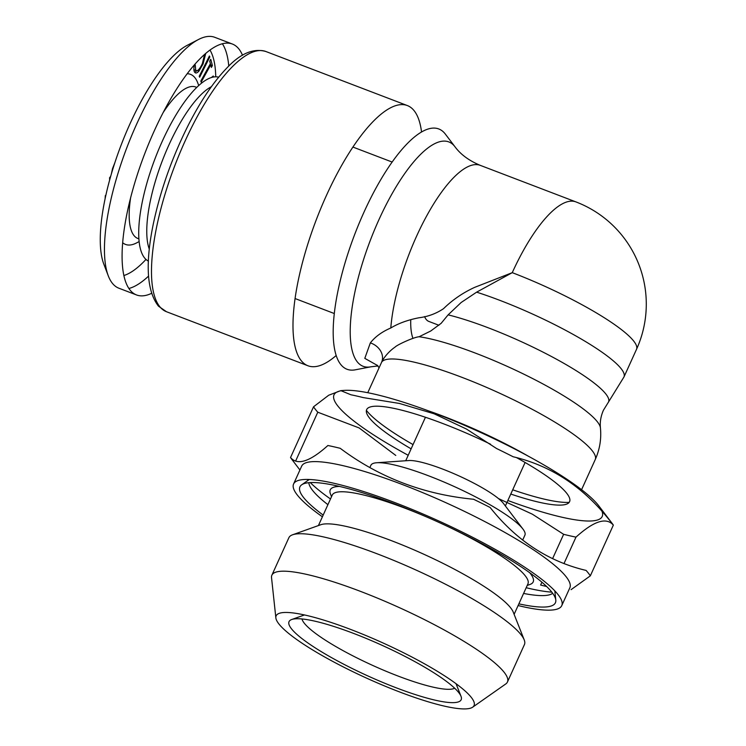 <?xml version="1.0" encoding="UTF-8"?>
<svg xmlns="http://www.w3.org/2000/svg" width="746" height="746" viewBox="0 0 746 746"><rect width="100%" height="100%" fill="white"/><g stroke="black" fill="none" stroke-linecap="round" stroke-linejoin="round"><path stroke-width="1.12" d="M412.967 338.442A81.081 25.802 -69.1 0 1 410.757 319.661M438.918 325.275L428.838 321.423A54.719 17.41 -69.1 0 1 424.595 316.593M130.625 197.727A81.081 25.802 110.9 0 0 137.889 238.496L138.887 238.879M196.757 87.403L195.76 87.021A81.081 25.802 110.9 0 0 163.16 112.562M122.652 242.692A91.031 28.963 110.9 0 0 136.49 242.963L139.12 241.601M198.744 85.529L197.69 82.759A91.031 28.963 110.9 0 0 187.199 73.733M201.14 82.172L210.698 64.874L211.379 67.429L212.405 65.564L210.745 59.307L209.719 61.163L210.391 63.708L200.842 81.006L201.14 82.172M199.229 76.297L199.648 77.22L209.822 56.92L209.402 55.997L199.229 76.297M204.572 54.439L202.371 63.569C199.723 69.238 197.522 71.513 195.76 70.404L195.21 64.893L194.184 65.76C193.615 69.294 193.857 71.541 194.92 72.493C195.862 73.481 197.224 72.977 198.995 70.991L203.071 63.96L205.728 53.432M193.997 69.732L196.207 70.693L193.895 69.62M194.92 72.493L195.517 72.875M242.515 55.26A134.299 42.736 110.9 0 0 232.37 44.033L214.745 37.3A134.299 42.736 110.9 0 0 198.567 39.463L187.405 45.226A124.358 39.566 110.9 0 0 130.065 123.649A124.358 39.566 110.9 0 0 103.797 264.084L108.273 275.824A134.299 42.736 110.9 0 0 118.894 288.217L136.518 294.95A134.299 42.736 110.9 0 0 151.559 293.355M123.855 275.535A124.358 39.566 110.9 0 0 145.974 259.44M215.743 76.81A124.358 39.566 110.9 0 0 209.99 50.066M212.946 77.127L213.272 75.989L211.444 77.519M210.708 64.921L212.405 65.564M210.633 64.846L210.344 63.783M209.915 64.576L210.698 64.874M209.085 56.64L209.822 56.92M194.697 72.25L196.832 70.767M197.625 70.46L198.995 70.991M202.325 63.671L203.071 63.96M114.856 162.731L112.534 168.596L111.341 174.042M110.697 176.252L109.522 177.921L109.793 179.488M109.55 179.394L109.988 178.77M106.799 191.144L105.746 195.741M105.326 195.583L105.083 198.818M101.167 223.278L101.027 224.621M198.567 39.463A134.299 42.736 110.9 0 0 136.639 124.153A134.299 42.736 110.9 0 0 108.273 275.824M128.881 288.488A134.299 42.736 110.9 0 0 148.557 276.113M228.78 66.105A134.299 42.736 110.9 0 0 222.383 43.762M232.37 44.033A134.299 42.736 110.9 0 0 154.263 130.886A134.299 42.736 110.9 0 0 136.518 294.95M218.681 77.192A98.491 31.341 110.9 0 0 162.311 141.18A98.491 31.341 110.9 0 0 148.417 261.109M211.398 86.676A92.523 29.439 110.9 0 0 168.941 144.911A92.523 29.439 110.9 0 0 149.312 249.183M336.166 355.516A139.278 44.322 -69.1 0 1 307.949 365.764A139.278 44.322 -69.1 0 1 326.356 195.62A139.278 44.322 -69.1 0 1 407.353 105.559A139.278 44.322 -69.1 0 1 421.546 132.014M363.992 212.153A128.61 40.927 110.9 0 0 355.273 369.82L370.837 366.818A120.097 38.214 -69.1 0 1 378.977 219.594A120.097 38.214 -69.1 0 1 454.929 146.701L445.334 134.084A128.61 40.927 110.9 0 0 363.992 212.153M377.616 365.549L364.794 358.36L370.342 342.899C375.163 336.744 381.98 331.774 390.801 327.979C398.55 323.307 407.95 319.913 418.982 317.768C428.027 316.64 436.214 313.6 443.544 308.657C452.617 299.799 463.024 292.684 474.754 287.322L512.26 272.663L476.629 292.162L461.168 302.494L448.113 314.859L441.138 323.335L430.703 331.019L419.112 336.744C413.508 337.211 396.872 345.006 395.128 347.049C389.058 351.17 383.668 357.651 381.607 362.248L367.759 392.713M370.342 342.899A15.918 13.027 -153.9 0 1 381.607 362.248A117.392 20.963 -155.6 0 1 461.951 377.345A117.392 20.963 -155.6 0 1 595.233 459.583L581.572 489.702M411.121 448.84A111.424 19.9 24.4 0 1 367.825 408.165A111.424 19.9 24.4 0 1 443.077 423.625A111.424 19.9 24.4 0 1 490.523 444.196M516.53 457.624A111.424 19.9 24.4 0 1 569.86 500.743A111.424 19.9 24.4 0 1 510.777 494.048M498.505 498.589L532.346 514.18L563.631 534.313A167.132 29.84 -155.6 0 0 575.977 537.129C593.891 520.96 606.339 516.95 613.343 525.119A167.132 29.84 -155.6 0 0 611.804 522.955L598.814 505.872A147.232 26.287 -155.6 0 0 435.03 413.331A147.232 26.287 -155.6 0 0 344.232 390.391L340.819 390.624L328.734 395.212L313.544 406.794A167.132 29.84 -155.6 0 0 317.787 412.212L359.124 427.934L395.781 455.433M342.097 390.606A147.232 26.287 -155.6 0 0 408.202 455.284M507.858 500.491A147.232 26.287 -155.6 0 0 602.05 511.411M611.804 522.955A167.132 29.84 -155.6 0 0 609.1 519.701C582.831 486.644 550.846 465.663 513.145 456.757A167.132 29.84 -155.6 0 0 496.566 448.523L466.52 429.081L434.116 413.788L399.455 403.455L363.255 397.59A167.132 29.84 -155.6 0 0 350.909 394.774L340.819 390.634M295.649 461.009L317.787 412.212M563.631 534.313L552.6 558.633M541.904 582.206L540.617 585.041A167.132 29.84 -155.6 0 0 546.613 586.487M613.343 525.119L590.328 575.847L571.091 589.648M564.013 563.5L575.977 537.129M313.544 406.794L290.539 457.512C297.384 465.728 309.842 461.727 327.895 445.502A167.132 29.84 -155.6 0 1 340.241 448.318C379.155 477.487 423.588 494.467 473.551 499.251A167.132 29.84 -155.6 0 1 490.141 507.485C516.409 540.533 548.394 561.514 586.086 570.42A167.132 29.84 -155.6 0 1 590.328 575.847M290.539 457.512A167.132 29.84 -155.6 0 0 292.068 459.685L299.929 470.008M518.097 605.556A147.232 26.287 -155.6 0 0 561.757 605.631L569.851 587.801A147.232 26.287 -155.6 0 0 402.681 484.648A147.232 26.287 -155.6 0 0 301.673 466.147L293.588 483.977A147.232 26.287 -155.6 0 0 297.281 494.99A147.232 26.287 -155.6 0 0 322.403 516.792M307.277 479.436A147.232 26.287 -155.6 0 0 308.079 480.321M310.271 482.587A147.232 26.287 -155.6 0 0 330.487 498.962M526.182 587.727A147.232 26.287 -155.6 0 0 551.826 592.156M554.968 592.315A147.232 26.287 -155.6 0 0 556.162 592.343M561.757 605.631A147.232 26.287 -155.6 0 0 394.587 502.478A147.232 26.287 -155.6 0 0 293.588 483.977M323.177 515.085A140.276 25.047 24.4 0 1 301.72 484.788A140.276 25.047 24.4 0 1 423.653 515.645A140.276 25.047 24.4 0 1 551.9 592.259A140.276 25.047 24.4 0 1 555.798 600.045A140.276 25.047 24.4 0 1 518.871 603.85M552.693 593.322A134.532 24.021 24.4 0 1 523.589 593.434M327.904 504.669A134.532 24.021 24.4 0 1 308.816 482.69M529.697 572.723A111.424 19.9 24.4 0 1 530.397 573.581A111.424 19.9 24.4 0 1 530.014 584.444L527.226 585.442M331.532 496.668L330.441 493.908A111.424 19.9 24.4 0 1 339.467 486.429M444.812 525.109A107.443 19.182 24.4 0 1 525.249 575.8A107.443 19.182 24.4 0 1 527.944 583.838L514.115 614.331M318.421 525.566L332.259 495.074A107.443 19.182 24.4 0 1 431.207 518.936M275.861 617.902L271.535 577.665A129.328 23.098 24.4 0 1 271.889 575.166L288.87 537.726A129.328 23.098 24.4 0 1 292.553 534.798L320.761 524.727A107.443 19.182 24.4 0 1 416.268 550.865A107.443 19.182 24.4 0 1 510.693 607.897A107.443 19.182 24.4 0 1 513.201 612.018L524.205 639.882A129.328 23.098 24.4 0 1 524.429 644.581L507.439 682.021A129.328 23.098 24.4 0 1 505.797 683.933L472.666 707.18A108.655 19.405 24.4 0 1 367.088 678.356A108.655 19.405 24.4 0 1 275.861 617.902A108.655 19.405 24.4 0 1 361.614 633.764A108.655 19.405 24.4 0 1 471.332 697.445A108.655 19.405 24.4 0 1 472.666 707.18M292.553 534.798A129.328 23.098 24.4 0 1 407.521 566.261A129.328 23.098 24.4 0 1 521.184 634.911A129.328 23.098 24.4 0 1 524.205 639.882M271.889 575.166A129.328 23.098 24.4 0 1 379.77 599.094A129.328 23.098 24.4 0 1 504.203 672.351A129.328 23.098 24.4 0 1 507.439 682.021M396.34 687.859A94.509 16.878 24.4 0 1 291.733 619.506A94.509 16.878 24.4 0 1 382.083 645.318A94.509 16.878 24.4 0 1 461.009 696.288A94.509 16.878 24.4 0 1 396.34 687.859M454.659 688.213A84.559 15.097 24.4 0 1 398.15 676.081A84.559 15.097 24.4 0 1 301.99 618.956M369.876 467.528L370.883 465.299A84.559 15.097 24.4 0 1 376.749 462.744A84.559 15.097 24.4 0 1 454.127 486.485A84.559 15.097 24.4 0 1 522.955 529.073A84.559 15.097 24.4 0 1 524.904 535.162L522.666 540.104M376.749 462.744L408.864 460.534A54.719 9.773 24.4 0 1 458.93 475.892A54.719 9.773 24.4 0 1 503.466 503.457L522.955 529.073M166.461 311.716L158.497 306.186C146.822 291.313 145.088 263.907 153.303 223.959C160.521 189.885 172.401 156.529 188.952 123.873C201.084 100.337 213.598 81.855 226.467 68.418C240.212 53.572 253.342 47.93 265.865 51.502A139.278 44.322 110.9 0 0 174.76 165.789A139.278 44.322 110.9 0 0 166.461 311.716L307.949 365.764M454.929 146.701C460.636 154.478 469.085 160.698 480.256 165.351A109.429 34.82 110.9 0 0 427.02 215.296A109.429 34.82 110.9 0 0 390.801 327.979M636.515 349.324A109.429 19.545 -155.6 0 0 512.26 272.663A109.429 34.82 110.9 0 1 575.903 201.896A109.429 109.429 0 0 1 636.515 349.324L623.973 376.963A109.429 19.545 -155.6 0 0 578.877 337.649A109.429 19.545 -155.6 0 0 476.629 292.162M419.112 336.744A109.634 19.573 -155.6 0 1 530.061 377.252A109.634 19.573 -155.6 0 1 600.437 427.934C599.821 422.143 600.81 416.249 603.421 410.235L608.074 402.709A105.699 18.874 -155.6 0 0 557.365 359.693A105.699 18.874 -155.6 0 0 448.113 314.859M528.429 456.254A117.392 20.963 -155.6 0 0 444.159 416.566A117.392 20.963 -155.6 0 0 427.934 410.673M366.398 410.365A117.392 20.963 -155.6 0 0 413.051 444.597M512.707 489.805A117.392 20.963 -155.6 0 0 569.189 502.356M295.062 298.54L334.283 313.525M352.923 147.065L392.154 162.05M265.865 51.502L407.353 105.559M382.325 359.964L383.108 359.525M378.017 365.95L370.837 366.818M376.954 365.064L379.099 367.722M608.074 402.709L623.973 376.963M600.437 427.934C601.49 438.909 599.756 449.456 595.233 459.583M309.273 479.482L301.72 484.788M554.81 590.869L555.798 600.045M304.48 614.946L291.733 619.506M456.039 683.7L461.009 696.288M456.729 685.443L457.149 684.53M302.717 615.581L303.128 614.657M505.378 505.956L525.1 462.483M405.721 460.758L425.444 417.275M480.256 165.351L575.903 201.896"/></g></svg>
